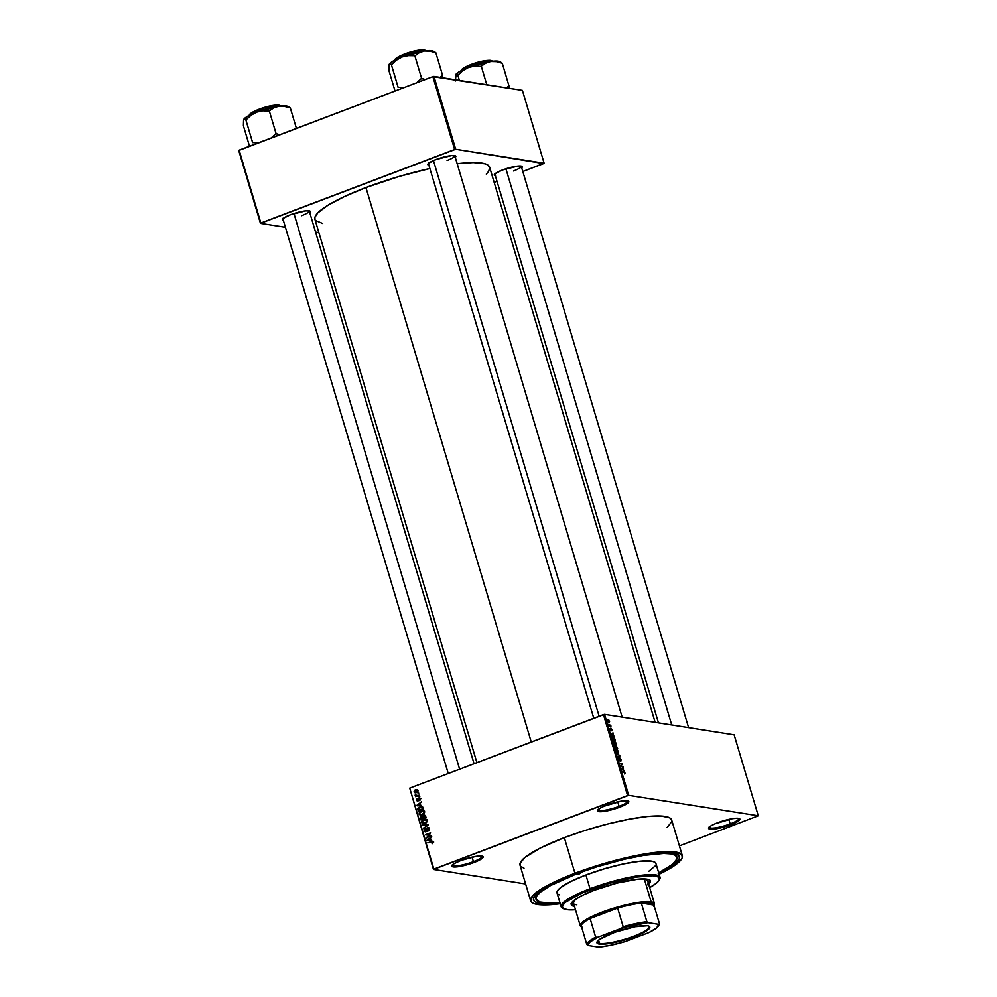 <?xml version="1.0" encoding="UTF-8"?>
<svg xmlns="http://www.w3.org/2000/svg" width="997" height="997" viewBox="0 0 997 997"><rect width="100%" height="100%" fill="white"/><g stroke="black" fill="none" stroke-linecap="round" stroke-linejoin="round"><path stroke-width="1.5" d="M473.425 861.645A15.478 2.891 163.4 0 0 482.025 856.111A15.478 2.891 -16.6 0 1 482.087 856.249A15.478 2.891 -16.6 0 1 473.425 861.645L472.067 857.121L473.425 861.645A15.478 2.891 -16.6 0 1 452.414 865.097A15.478 2.891 -16.6 0 1 452.389 864.947A15.478 2.891 163.4 0 0 473.425 861.645L473.999 862.505L473.425 861.645M460.975 860.448A16.338 3.053 -16.6 0 1 482.698 856.336A16.338 3.053 -16.6 0 1 473.999 862.505L482.972 857.545L481.763 856.062L475.731 856.411L460.975 860.448L454.146 863.639L451.815 866.094L454.769 866.991L459.243 866.555L473.999 862.505A16.338 3.053 -16.6 0 1 458.134 866.717A16.338 3.053 -16.6 0 1 451.953 865.508A16.338 3.053 -16.6 0 1 460.975 860.448M619.087 806.374A15.478 2.891 163.4 0 0 627.699 800.84A15.478 2.891 -16.6 0 1 627.761 800.977A15.478 2.891 -16.6 0 1 619.087 806.374L617.741 801.85L619.087 806.374A15.478 2.891 -16.6 0 1 598.088 809.813A15.478 2.891 -16.6 0 1 598.063 809.676A15.478 2.891 163.4 0 0 619.087 806.374L619.673 807.234L619.087 806.374M606.65 805.177A16.338 3.053 -16.6 0 1 628.372 801.065A16.338 3.053 -16.6 0 1 619.673 807.234L628.646 802.273L627.425 800.79L621.405 801.139L603.995 806.249L599.82 808.355L597.49 810.81L600.443 811.72L604.917 811.284L619.673 807.234A16.338 3.053 -16.6 0 1 603.808 811.446A16.338 3.053 -16.6 0 1 597.627 810.237A16.338 3.053 -16.6 0 1 606.65 805.177M730.165 823.883A15.478 2.891 163.4 0 0 738.765 818.363A15.478 2.891 -16.6 0 1 738.827 818.487A15.478 2.891 -16.6 0 1 730.165 823.883L728.819 819.372L730.165 823.883A15.478 2.891 -16.6 0 1 709.154 827.336A15.478 2.891 -16.6 0 1 709.129 827.198A15.478 2.891 163.4 0 0 730.165 823.883L730.751 824.756L730.165 823.883M717.715 822.699A16.338 3.053 -16.6 0 1 739.438 818.587A16.338 3.053 -16.6 0 1 730.751 824.756L737.568 821.565L739.911 819.11L736.957 818.213L732.471 818.649L715.061 823.771L710.886 825.877L708.555 828.333L709.964 829.143L715.983 828.794L730.751 824.756A16.338 3.053 -16.6 0 1 714.874 828.968A16.338 3.053 -16.6 0 1 708.693 827.747A16.338 3.053 -16.6 0 1 717.715 822.699M513.517 170.973A13.759 2.567 163.4 0 0 521.182 166.1A13.759 2.567 -16.6 0 1 521.219 166.175A13.759 2.567 -16.6 0 1 513.517 170.973M521.419 168.144L521.93 166.349L517.829 166.088L502.438 170.001A14.619 2.729 -16.6 0 1 521.88 166.312A14.619 2.729 -16.6 0 1 521.718 167.87M301.555 215.713A13.759 2.567 163.4 0 0 309.232 210.841A13.759 2.567 -16.6 0 1 309.257 210.915A13.759 2.567 -16.6 0 1 301.555 215.713M309.456 212.884L309.967 211.09L305.88 210.828L290.488 214.741A14.619 2.729 -16.6 0 1 309.917 211.052A14.619 2.729 -16.6 0 1 309.768 212.61M447.08 160.492A13.759 2.567 163.4 0 0 454.744 155.619A13.759 2.567 -16.6 0 1 454.782 155.694A13.759 2.567 -16.6 0 1 447.08 160.492M454.981 157.663L455.492 155.868L451.392 155.607L436.001 159.52A14.619 2.729 -16.6 0 1 455.442 155.844A14.619 2.729 -16.6 0 1 455.28 157.389M676.29 856.099A73.529 13.746 163.4 0 0 675.455 853.557A73.529 13.746 -16.6 0 1 676.228 854.79L676.938 857.208A73.529 13.746 -16.6 0 1 658.73 872.874M576.141 873.447A76.108 14.232 -16.6 0 1 677.312 854.279A76.108 14.232 -16.6 0 1 658.917 873.509L672.09 865.932L678.596 859.913L679.393 858.243L678.882 855.488L672.938 853.008L661.26 852.709L644.885 854.603L625.181 858.529L603.883 864.15L582.796 870.992L563.766 878.457L548.4 885.897L538.044 892.676L533.569 898.21L534.08 900.964L535.389 902.023L543.328 903.793L560.015 902.995A76.108 14.232 -16.6 0 1 534.105 896.976A76.108 14.232 -16.6 0 1 576.141 873.447M667.005 827.585L671.654 821.827L671.754 820.294L669.772 817.864L661.522 816.032L647.614 816.481L629.257 819.185L608.02 823.908L585.738 830.239L564.327 837.63A79.124 14.793 163.4 0 0 520.035 865.209L530.653 900.827A79.124 14.793 -16.6 0 1 574.945 873.247L564.327 837.63L540.287 848.036L524.709 857.619L520.073 863.377L520.596 866.243L524.023 868.2M560.239 903.718A79.124 14.793 -16.6 0 1 530.653 900.827M314.94 219.34L314.965 217.221L317.719 212.997L327.863 205.295L344.414 196.571L365.949 187.548A91.163 17.049 163.4 0 1 429.881 168.518L399.174 176.432L365.949 187.548L531.251 742.017L365.949 187.548A91.163 17.049 163.4 0 0 314.927 219.328L476.902 762.63M525.631 883.965L433.458 869.421L409.73 788.129L433.869 869.085L627.587 795.569L603.459 714.612L409.73 788.129L604.543 714.375L734.128 734.814L758.268 815.783L628.683 795.344L604.543 714.375L734.128 734.814L758.268 815.783L679.406 845.892L758.268 815.783L628.683 795.344L604.543 714.375L603.459 714.612L627.587 795.569L628.683 795.344L433.458 869.421L409.73 788.129L433.458 869.421L525.631 883.965M608.257 719.809L607.796 721.105L609.13 722.675L608.943 720.17L607.908 719.846L607.721 720.756L609.279 722.688L609.603 721.392L607.971 719.822M610.837 725.617L608.831 724.246L609.242 725.853L610.987 726.128L608.831 724.246L609.242 725.853L610.837 725.617M612.071 729.667L611.049 728.321L610.874 730.091L610.152 728.558L611.061 730.627L611.597 729.081L611.884 730.826L611.136 728.321L610.924 730.116L610.413 728.284L610.276 729.393L611.111 730.639L611.335 728.844L611.884 730.826M614.775 738.827L613.766 737.057L612.395 736.808L612.831 739.961L615.224 740.335L612.981 736.683L612.195 737.705L612.831 739.961L615.224 740.335L614.775 738.827M615.049 745.494L615.348 748.423L617.754 748.797L616.096 745.519L614.725 745.806L615.348 748.423L617.754 748.797L616.096 745.519L614.912 745.507M619.735 755.477L616.856 753.47L619.548 755.714L617.941 757.122L619.885 755.975L616.856 753.47L619.548 755.714L617.941 757.122L619.735 755.477M623.013 766.469L621.094 766.157L622.203 763.739L619.81 763.366L621.879 764.176L620.77 766.593L623.175 766.98L621.094 766.157L622.203 763.739L619.81 763.366L621.879 764.176L620.77 766.593L623.013 766.469M625.069 773.784L624.421 771.977L622.215 771.454L624.409 772.388L624.583 774.008L624.994 773.011L623.848 771.715L622.377 771.977L624.359 772.351L624.571 773.971M624.309 770.781L623.449 770.22L623.349 767.565L621.43 768.837L624.458 771.317L623.449 770.22L623.349 767.565L621.43 768.837L624.309 770.781M618.825 757.87L618.564 759.315L619.66 760.885L619.984 758.405L620.695 761.185L621.006 759.614L619.66 757.907L619.336 760.287L618.688 757.882L619 760.312L619.872 760.836L620.034 758.418L620.844 761.185L621.006 759.614L619.822 757.894L619.523 760.375L618.651 757.894M616.769 749.345L616.134 751.14L617.99 753.321L618.701 752.835L617.255 749.52L616.096 749.632L616.208 751.389L618.19 753.333L618.589 751.526L616.383 749.37M614.252 740.883L613.604 742.665L615.461 744.859L616.134 744.485L614.725 741.058L613.566 741.17L613.641 742.79L615.672 744.871L616.071 743.064L613.853 740.908M613.94 736.035L613.093 735.487L612.993 732.832L611.074 734.091L614.102 736.584L613.093 735.487L612.993 732.832L611.236 734.639L613.94 736.035M417.843 792.914L418.752 793.138L417.843 792.914M417.22 795.432L419.363 795.195L415.537 796.653L415.188 794.983L417.22 795.432L415.188 794.983L415.537 796.653L419.363 795.195L417.22 795.432M418.89 796.441L419.799 796.678L418.89 796.441M418.877 797.924L420.248 798.223L420.485 799.532L419.625 800.429L419.924 798.871L419.027 798.447L417.743 801.04L416.734 800.653L416.572 799.258L417.269 798.622L417.818 800.441L418.877 797.924L417.731 800.491L417.269 798.622L416.522 800.23L417.967 800.977L419.126 798.398L419.924 798.871L419.625 800.429L420.485 798.697L419.587 797.837M420.609 805.264L416.596 805.539L421.357 801.9L420.086 803.482L420.609 805.264L420.086 803.482L421.357 801.9L416.596 805.539L420.609 805.264M422.404 811.408L420.211 812.331L419.7 813.913L420.821 814.836L422.952 814.25L424.548 812.443L422.778 811.433L423.862 812.343L422.292 814.574L423.202 814.711L420.759 814.823L419.7 813.913L420.211 812.331L422.765 811.433L421.195 811.134L419.076 814.15L420.56 815.372L422.441 815.085L424.086 813.888L424.473 812.106L423.737 814.287L420.522 815.372L419.076 814.15L419.376 812.468L421.195 811.134L423.438 810.997L424.473 812.106L422.977 810.873M424.946 819.87L423.713 819.596L421.606 822.612L423.089 823.846L424.959 823.547L426.616 822.363L427.003 820.568L426.267 822.749L423.04 823.834L421.569 822.488L421.893 820.93L423.713 819.596L425.968 819.459L427.003 820.568L425.495 819.347M432.611 841.306L433.408 842.054L431.302 841.543L432.673 841.767L427.725 842.901L432.224 841.854L433.458 842.365L432.1 843.786L433.408 842.054L432.1 843.786L432.399 841.867L427.725 842.901L431.888 841.356L433.072 841.505L433.408 842.054L432.461 841.892M430.966 839.997L426.953 840.272L431.713 836.633L430.442 838.215L430.966 839.997L430.442 838.215L431.713 836.633L426.953 840.272L430.966 839.997M427.177 837.131L431.389 835.536L426.28 838.041L429.682 833.716L425.32 834.801L430.567 832.807L427.177 837.131L430.567 832.807L425.32 834.801L429.682 833.716L426.28 838.041L431.389 835.536L427.177 837.131M427.401 827.622L429.121 828.046L429.258 830.127L428.137 831.024L428.785 828.831L427.563 828.133L426.778 830.975L425.345 831.834L424.161 831.074L424.161 829.467L425.146 828.644L424.685 830.638L426.055 831.049L427.401 827.622L426.267 830.825L424.647 830.538L425.146 828.644L424.049 830.788L425.918 831.71L427.563 828.133L428.785 828.831L428.137 831.024L429.408 828.644L427.401 827.622L428.249 827.522M422.367 824.918L428.261 825.042L423.463 828.569L427.576 825.055L422.367 824.918L427.576 825.055L423.463 828.569L428.112 824.544L422.367 824.918M423.638 815.284L425.27 815.521L426.118 817.864L420.859 819.858L420.422 817.091L423.638 815.284L422.554 816.481L421.282 816.344L420.385 818.263L420.859 819.858L426.118 817.864L425.644 816.269L423.638 815.284L424.597 815.172M419.911 806.959L422.466 806.872L423.6 809.402L418.341 811.396L417.843 808.692L419.725 807.022L417.768 809.103L418.341 811.396L423.6 809.402L421.856 806.66L419.911 806.959M415.562 789.761L417.307 789.624L418.067 790.995L415.076 792.827L414.029 791.842L414.578 790.322L415.562 789.761L414.054 791.93L415.101 792.827L416.459 792.615L418.017 790.422L415.562 789.761M536.012 899.232A73.529 13.746 -16.6 0 1 577.176 873.609L550.369 885.635L540.362 892.178L536.822 895.917L535.95 898.97L539.713 902.011L549.235 903.02L559.828 902.347A73.529 13.746 -16.6 0 1 536.012 899.232L535.289 896.802A73.529 13.746 -16.6 0 1 535.252 895.356A73.529 13.746 163.4 0 0 535.95 897.923M522.403 90.353L544.125 163.221L455.679 149.276L433.957 76.408L522.403 90.353L432.872 76.632L239.143 150.148L260.865 223.016L454.595 149.5L432.872 76.632L433.957 76.408L455.679 149.276L543.726 163.558L522.802 171.496L544.125 163.221L522.403 90.353M318.878 232.563L315.55 232.039L318.878 232.563M285.429 227.291L260.454 223.353L238.732 150.485L432.872 76.632L454.595 149.5L455.679 149.276L260.454 223.353L238.732 150.485L260.454 223.353L285.429 227.291M494.163 182.364L497.005 181.292L494.163 182.364M428.909 165.253A14.619 2.729 -16.6 0 1 427.925 164.044A14.619 2.729 -16.6 0 1 436.001 159.52L428.685 163.209L427.813 164.555L429.071 165.278M283.385 220.474A14.619 2.729 -16.6 0 1 282.413 219.253A14.619 2.729 -16.6 0 1 290.488 214.741L283.16 218.43L282.288 219.776L283.547 220.499M495.347 175.734A14.619 2.729 -16.6 0 1 494.362 174.512A14.619 2.729 -16.6 0 1 502.438 170.001L495.123 173.69L494.25 175.036L495.509 175.759M315.575 220.524L322.704 223.49M486.324 174.139L488.655 171.359L489.726 167.571L487.446 164.779L485.065 163.795L473.263 162.548L457.174 163.72A91.163 17.049 163.4 0 1 489.652 167.247L655.141 722.364M428.411 163.558A13.759 2.567 -16.6 0 1 428.386 163.483L593.776 718.289M494.848 174.039A13.759 2.567 -16.6 0 1 494.824 173.952L658.456 722.887M682.309 855.625L671.679 819.995A79.124 14.793 163.4 0 0 564.327 837.63L574.945 873.247A79.124 14.793 -16.6 0 1 682.309 855.625A79.124 14.793 -16.6 0 1 659.129 874.232L674.682 865.446L681.437 859.19L682.272 857.457L681.749 854.591L675.567 852.011L663.429 851.7L646.392 853.669L625.929 857.756L603.783 863.601L581.862 870.705L562.071 878.457L541.882 888.651L533.071 895.331L530.591 900.54L532.572 902.97L534.641 903.83L544.885 904.902L560.426 903.693M428.386 840.72L426.953 840.272L428.386 840.72M430.006 840.371L431.676 840.272L430.006 840.371M431.626 840.11L427.563 840.297L428.934 840.521L427.563 840.297L429.881 838.627L430.592 838.739L429.881 838.627L430.305 840.06L431.626 840.11M427.252 837.679L426.118 837.492L427.252 837.679M430.305 833.816L429.682 833.716L430.305 833.816M426.38 834.975L425.32 834.801L426.38 834.975M428.772 830.675L427.925 830.538L428.772 830.675M429.483 828.943L428.785 828.831L429.483 828.943M427.563 828.133L428.785 828.831M425.108 831.81L425.918 831.71M424.822 830.912L424.049 830.788L424.822 830.912M425.781 831.186L424.647 830.538M426.018 830.75L427.152 831.398M427.763 829.093L428.884 827.797M428.934 827.784L428.087 828.308M425.47 831.149L425.893 831.772M424.024 828.146L423.301 828.033L424.024 828.146M423.812 825.366L428.199 824.843L423.812 825.366M425.756 819.397L427.127 819.609M426.442 819.534L424.859 819.908M426.305 820.095L427.015 820.207M425.083 823.522L424.174 823.335M424.822 823.036L422.217 822.375L422.728 820.793L425.295 819.895L427.065 820.917L424.822 823.036L425.719 823.173L424.822 823.036L426.392 821.565L425.644 819.995L423.551 820.244L422.192 821.715L422.803 823.123L424.822 823.036M423.289 823.285L425.034 823.522M426.816 820.145L425.295 819.895M421.108 818.375L420.385 818.263L421.108 818.375M422.23 816.792L421.282 816.344L423.924 816.705L425.196 815.446M422.554 816.481L421.282 816.344M425.308 815.409L424.298 815.945M422.815 816.506L422.167 816.855M421.519 816.83L421.32 819.11L422.89 818.525L421.32 819.11L422.392 819.285L421.32 819.11L421.519 816.83L423.177 817.154L422.392 817.029L423.326 817.665L422.603 817.552L422.89 818.525L423.962 818.687L422.89 818.525L421.519 816.83L422.392 817.029M423.787 815.808L423.513 818.288L425.345 817.59L423.513 818.288L424.572 818.45L423.202 817.266L423.787 815.808L425.594 816.107L424.772 815.957L426.068 817.702L423.787 815.808L424.797 815.982M421.295 815.384L420.647 814.798M423.227 810.935L424.61 811.147M423.924 811.072L422.342 811.446M420.547 814.611L421.432 815.446M423.775 811.62L424.498 811.745M420.759 814.823L421.656 814.873M424.286 811.683L422.765 811.433M418.628 810.062L417.905 809.95L418.628 810.062M421.395 807.196L417.768 809.103L418.528 809.738L420.049 807.47L421.395 807.196L423.264 808.305L418.802 810.648L419.862 810.823L418.528 809.738L418.802 810.648L423.551 809.24L421.606 807.209L422.765 807.408M421.208 807.196L422.454 806.872M422.616 806.86L421.095 807.246M418.03 805.987L416.596 805.539L418.03 805.987M419.65 805.638L421.32 805.539L419.65 805.638M421.27 805.364L417.207 805.564L418.578 805.775L417.207 805.564L419.525 803.881L420.236 804.006L419.525 803.881L419.949 805.327L421.27 805.364M420.148 800.055L419.401 799.93L420.148 800.055M419.126 798.398L419.911 798.846M416.522 800.23L417.967 800.977M417.731 800.491L417.07 800.005M418.653 800.304L418.005 800.205L418.653 800.304M418.74 799.644L418.042 799.532L418.74 799.644M416.447 796.304L415.388 796.129L416.447 796.304M417.058 796.067L415.998 795.905L417.058 796.067M417.369 796.117L415.998 795.905M415.138 795.544L416.559 795.195M416.21 795.631L417.681 795.855M414.789 792.042L416.31 792.104L414.602 791.73L415.761 790.26L418.067 790.721L414.802 792.054M416.709 790.085L415.761 790.26L417.469 790.621L416.709 790.085L417.581 789.786M417.631 789.774L416.609 790.11M415.973 791.954L417.681 792.316M417.207 792.241L416.31 792.104L417.207 792.241M427.563 840.297L430.305 840.06L429.881 838.627L427.563 840.297M417.207 805.564L419.949 805.327L419.525 803.881L417.207 805.564M415.761 790.26L414.602 791.73M416.31 792.104L417.469 790.621M622.938 772.064L623.848 771.715L622.938 772.064M621.455 768.886L623.511 768.101L621.455 768.886M621.48 768.986L622.926 768.438L621.492 769.023M623.125 770.008L621.53 769.136L622.689 768.575L623.125 770.008L621.754 769.098L622.689 768.575L623.125 770.008M621.293 764.088L622.203 763.739L621.293 764.088M621.605 764.587L622.365 764.288L621.605 764.587M620.707 759.515L620.52 760.674M619.91 759.627L619.984 758.405M618.838 759.34L619.012 758.393M617.828 756.748L619.885 755.975L617.828 756.748M617.99 753.321L618.663 752.947M617.841 752.81L615.972 750.168L616.919 749.856L618.314 751.489L617.293 753.022L616.383 750.068L618.103 750.928L618.339 752.598L617.38 753.084M616.196 748.062L615.236 748.037L615.249 746.018L616.196 748.062L615.336 748.386L616.196 748.062L615.249 746.018L616.196 748.062M615.211 747.052L615.249 746.018M617.317 748.236L615.56 748.448L616.47 748.111L616.258 746.043L617.317 748.236L616.408 748.585L617.317 748.236L616.47 748.111L616.258 746.043L617.317 748.236M615.461 744.859L616.134 744.485M615.822 743.151L615.311 744.348L613.654 742.802L613.454 741.706L614.389 741.394L615.785 743.027L614.763 744.547L613.865 741.594L614.912 741.618L615.81 743.114M612.981 736.683L612.195 737.705M614.788 739.774L612.719 739.575L612.245 737.942L613.778 737.493L614.788 739.774L612.956 739.487L613.13 737.194L614.788 739.774M611.099 734.141L613.155 733.368L611.099 734.141M611.124 734.241L612.569 733.705L611.124 734.241M612.769 735.263L611.186 734.44L612.332 733.829L611.136 734.291L612.332 733.829L612.769 735.263L611.398 734.365L612.332 733.829L612.769 735.263M611.809 729.58L611.772 730.29M611.111 730.639L611.273 729.443M610.413 728.284L610.276 729.393M611.136 728.321L610.949 729.405M609.217 725.741L609.927 725.467L609.217 725.741M608.98 722.164L607.846 721.23L608.432 720.32L609.354 721.329L608.494 722.351L608.432 720.32L608.98 722.164L609.354 721.329M616.171 747.089L616.258 746.043M612.507 737.842L613.13 737.194M608.058 721.155L608.432 720.32M579.232 873.933L576.316 874.406L579.456 873.123L580.428 873.185L579.232 873.933L576.303 874.394L579.232 873.933L579.02 873.21L579.232 873.933M571.206 904.167A41.276 7.714 163.4 0 0 574.26 905.625M574.509 906.435A41.276 7.714 -16.6 0 1 571.269 904.591A41.276 7.714 -16.6 0 1 594.374 890.209L617.168 883.043L637.831 879.167L645.084 878.93L649.383 879.89L650.368 881.959L647.95 884.962M659.079 880.301L659.653 879.279A51.595 9.646 163.4 0 0 640.124 875.453A51.595 9.646 163.4 0 0 590.012 888.751L590.598 889.611A50.735 9.484 -16.6 0 1 639.875 876.537A50.735 9.484 -16.6 0 1 659.079 880.301A50.735 9.484 -16.6 0 1 649.67 887.617M660.039 877.248L655.926 863.489A51.595 9.646 163.4 0 0 585.912 874.98L590.012 888.751A51.595 9.646 -16.6 0 1 660.039 877.248A51.595 9.646 -16.6 0 1 659.316 879.803M658.132 873.173L672.601 864.274L676.913 858.916L677.013 857.495L675.168 855.239L670.682 853.868L663.728 853.432L643.576 855.401L624.558 859.202L597.066 866.729L577.176 873.609A73.529 13.746 -16.6 0 1 676.951 857.221M573.499 903.045L573.499 903.045A38.696 7.241 -16.6 0 1 578.073 897.674M640.897 878.943A38.696 7.241 -16.6 0 1 647.676 880.937L654.431 903.606A38.696 7.241 -16.6 0 1 653.995 905.376M559.629 894.92L558.283 894.359M556.987 892.776L557.597 890.633L560.077 888.015L570.234 881.772L585.912 874.98L604.718 868.686L623.798 863.838L640.236 861.196L651.539 861.134L654.68 862.093L655.976 863.676M655.365 865.82L648.611 871.428M585.912 874.98A51.595 9.646 163.4 0 0 557.036 892.963L561.137 906.734A51.595 9.646 -16.6 0 1 590.012 888.751L585.912 874.98M563.131 908.479A51.595 9.646 -16.6 0 1 561.137 906.734M649.546 887.691L656.45 883.168L659.428 879.479L658.219 876.936L652.935 875.752L636.422 877.048L609.092 883.417L582.348 892.951L565.199 902.435L562.221 906.123L563.43 908.666L568.714 909.837L575.493 909.738A50.735 9.484 -16.6 0 1 563.604 908.766A50.735 9.484 -16.6 0 1 590.598 889.611L590.012 888.751A51.595 9.646 163.4 0 0 562.57 908.217L563.604 908.766M574.783 906.472L571.231 904.441L573.699 900.64L581.837 895.63L594.374 890.209A41.276 7.714 -16.6 0 1 650.38 881.012A41.276 7.714 -16.6 0 1 648.686 884.314M647.701 884.152L650.181 880.351M571.318 904.329L574.546 905.662M576.789 904.815L575.443 904.516M573.774 903.556L573.512 902.148L574.683 900.353L578.983 897.088M640.71 878.943L645.72 879.466L647.701 881.074M648.436 883.504A41.276 7.714 163.4 0 0 650.206 880.625M459.617 769.186L293.965 213.52L459.617 769.186M505.928 168.78L671.729 724.981L505.928 168.78M433.458 160.554L599.122 716.257L433.458 160.554M599.583 943.386A27.093 5.06 163.4 0 0 631.251 937.13A27.093 5.06 163.4 0 0 648.723 926.063A27.093 5.06 -16.6 0 1 649.197 926.674A27.093 5.06 -16.6 0 1 629.468 937.753A27.093 5.06 -16.6 0 1 599.583 943.386L598.599 940.096L599.583 939.361L614.788 932.27L635.027 926.724L647.477 925.752A27.604 5.159 -16.6 0 1 649.072 926.213A27.604 5.159 -16.6 0 1 632.16 937.454A27.604 5.159 -16.6 0 1 599.272 944.047L599.583 943.386A27.093 5.06 -16.6 0 1 597.265 942.153A27.093 5.06 -16.6 0 1 597.328 941.38A27.093 5.06 163.4 0 0 599.583 943.386L598.312 943.835L596.891 942.688L598.549 940.134L599.583 943.386M581.5 926.649A37.836 7.079 -16.6 0 1 581.263 925.877A37.836 7.079 -16.6 0 1 590.112 918.524A37.836 7.079 -16.6 0 1 617.642 908.08A37.836 7.079 -16.6 0 1 641.333 903.083A37.836 7.079 -16.6 0 1 650.617 902.933L651.128 901.836A38.696 7.241 163.4 0 0 605.029 911.071A38.696 7.241 163.4 0 0 581.326 926.836L582.373 927.372M581.587 926.961A38.696 7.241 -16.6 0 1 580.254 925.715A38.696 7.241 -16.6 0 1 608.444 909.887A38.696 7.241 -16.6 0 1 651.128 901.836L644.374 879.167L651.128 901.836A38.696 7.241 -16.6 0 1 654.431 903.606M641.333 903.083L653.907 905.064L653.696 904.329L648.81 902.746L641.333 903.083L653.907 905.064L659.453 923.683L658.818 924.356L648 922.649L646.891 921.702L641.333 903.083A37.836 7.079 163.4 0 0 617.642 908.08L602.5 913.09L590.112 918.524L617.642 908.08L623.187 926.699L621.517 928.244L597.814 937.23L595.658 937.155L590.112 918.524L617.642 908.08L623.187 926.699A37.836 7.079 -16.6 0 1 646.891 921.702L641.333 903.083M653.571 906.148L654.144 905.126A38.696 7.241 163.4 0 0 651.128 901.836L650.617 902.933A37.836 7.079 -16.6 0 1 653.907 905.064L659.453 923.683L658.818 924.356A36.976 6.917 -16.6 0 1 658.543 925.789A36.976 6.917 -16.6 0 1 648.935 932.569L625.244 941.554A36.976 6.917 -16.6 0 1 598.748 947.15L587.931 945.443A36.976 6.917 -16.6 0 1 597.814 937.23L590.124 941.916L587.931 945.443L586.822 944.495L587.931 945.443L598.748 947.15L610.974 945.206L625.244 941.554L648.935 932.569L656.637 927.883L658.818 924.356L648 922.649L625.144 927.198L597.814 937.23L595.658 937.155A37.836 7.079 163.4 0 0 586.822 944.495L581.263 925.877L586.822 944.495A37.836 7.079 -16.6 0 1 595.658 937.155L590.112 918.524A37.836 7.079 163.4 0 0 581.263 925.877L582.086 927.21M649.197 926.288L649.533 928.257L645.919 931.26L631.961 937.529L611.722 943.075L599.272 944.047A27.604 5.159 -16.6 0 1 597.128 941.704A27.604 5.159 -16.6 0 1 619.511 930.687A27.604 5.159 -16.6 0 1 647.477 925.752L649.197 926.288M658.543 925.789L659.117 924.767A37.836 7.079 163.4 0 0 659.453 923.683A37.836 7.079 -16.6 0 1 658.768 925.303M646.891 921.702A37.836 7.079 163.4 0 0 623.187 926.699L621.517 928.244A36.976 6.917 -16.6 0 1 648 922.649L646.891 921.702M289.616 107.427L290.301 108.05L289.616 107.427M289.292 107.227L287.56 106.33A23.267 4.349 163.4 0 0 286.214 105.931L290.139 108.012L286.214 105.931L278.861 106.23L284.382 106.38L290.326 107.975L296.421 128.414L290.326 107.975L284.382 106.38L278.861 106.23L256.628 112.175L262.784 110.841L269.04 111.078L273.839 107.9L278.861 106.23A23.267 4.349 163.4 0 0 256.628 112.175L247.717 116.225L243.667 119.59L244.552 119.004L246.147 119.765L251.02 115.316L256.628 112.175A23.267 4.349 163.4 0 0 243.779 119.378A23.267 4.349 163.4 0 0 243.767 119.391L243.779 119.378M279.347 105.483L280.631 106.018A16.338 3.053 163.4 0 0 279.347 105.483L279.546 106.143L279.347 105.483A16.338 3.053 163.4 0 0 261.912 108.685A16.338 3.053 163.4 0 0 249.4 115.316L264.13 107.988L279.347 105.483M275.284 105.184L278.986 105.134L264.33 107.502L249.773 114.593M279.771 134.732L276.082 133.635L269.327 110.966L276.082 133.635L270.922 138.197L275.795 133.748A26.707 4.997 -16.6 0 1 276.331 133.598A26.707 4.997 163.4 0 0 275.795 133.748L279.771 134.732M259.158 142.658L252.627 142.534L245.86 119.864L252.59 142.608A26.707 4.997 -16.6 0 1 252.902 142.434A26.707 4.997 163.4 0 0 252.59 142.608L259.158 142.658M243.667 119.59L243.405 125.784L249.499 146.21L243.405 125.784L243.58 120.201M287.921 106.579L286.214 105.931A23.267 4.349 163.4 0 0 278.861 106.23L273.839 107.9L269.04 111.078L262.784 110.841L256.628 112.175L251.02 115.316L245.835 119.939L244.053 119.067M249.948 114.206L258.634 109.408L272.916 105.495M506.738 87.599L508.794 85.941L506.738 87.599M508.906 85.966A26.707 4.997 163.4 0 0 508.794 85.941A26.707 4.997 -16.6 0 1 508.906 85.966L507.922 88.072L508.906 85.966A26.707 4.997 -16.6 0 1 509.006 85.979L502.276 63.235L509.006 85.979A26.707 4.997 163.4 0 0 508.906 85.966M455.542 75.46L456.003 74.339L458.097 75.024L462.969 70.575L468.59 67.435L459.667 71.485L456.103 74.127L455.392 80.969L455.629 74.85A23.267 4.349 163.4 0 0 457.548 76.607M487.246 60.443L492.58 61.278A16.338 3.053 163.4 0 0 491.309 60.742L491.509 61.403L491.309 60.742A16.338 3.053 163.4 0 0 473.862 63.945A16.338 3.053 163.4 0 0 461.362 70.588L476.092 63.247L491.309 60.742L476.292 62.761L461.723 69.852M456.003 74.339L457.822 75.124L459.393 80.421L457.822 75.124L462.969 70.575L468.59 67.435L474.746 66.114L481.003 66.338L485.801 63.16L490.811 61.49L496.344 61.64L502.276 63.235L496.344 61.64L490.811 61.49L468.59 67.435A23.267 4.349 163.4 0 0 455.729 74.638A23.267 4.349 163.4 0 0 455.729 74.65L455.716 74.663M509.118 88.259L509.006 85.979L509.118 88.259M502.251 63.309L500.98 62.375L502.251 63.309M486.798 84.733L481.277 66.226L486.798 84.733M500.182 62.337L498.176 61.191L490.811 61.49A23.267 4.349 163.4 0 0 468.59 67.435L474.746 66.114L481.003 66.338L485.801 63.16L490.811 61.49A23.267 4.349 163.4 0 1 499.509 61.59L501.254 62.487M461.898 69.466L470.584 64.668L484.878 60.755M435.141 52.218L435.814 52.829L435.141 52.218M434.817 52.006L433.072 51.109A23.267 4.349 163.4 0 0 431.738 50.71L435.652 52.791L431.738 50.71L424.373 51.021L429.906 51.171L435.851 52.766L442.606 75.436L435.851 52.766L429.906 51.171L424.373 51.021L402.152 56.966L408.309 55.633L415.088 55.72L419.363 52.679L424.373 51.021A23.267 4.349 163.4 0 0 402.152 56.966L393.229 61.016L389.191 64.369L390.076 63.783L391.671 64.543L396.532 60.094L402.152 56.966A23.267 4.349 163.4 0 0 389.291 64.157A23.267 4.349 163.4 0 0 389.291 64.169L389.291 64.157M424.872 50.261L426.143 50.797A16.338 3.053 163.4 0 0 424.872 50.261L425.071 50.922L424.872 50.261A16.338 3.053 163.4 0 0 407.424 53.464A16.338 3.053 163.4 0 0 394.924 60.107L409.655 52.766L424.872 50.261M420.809 49.962L424.51 49.925L409.854 52.28L395.286 59.371M442.68 77.778L442.606 75.436L439.976 77.355L442.356 75.473A26.707 4.997 -16.6 0 1 442.568 75.498A26.707 4.997 163.4 0 0 442.356 75.473L442.68 77.778M425.283 79.511L421.606 78.414L414.839 55.745L421.606 78.414L416.447 82.975L421.32 78.526A26.707 4.997 -16.6 0 1 421.856 78.389A26.707 4.997 163.4 0 0 421.32 78.526L425.283 79.511M404.682 87.437L398.139 87.325L391.385 64.655L398.115 87.387A26.707 4.997 -16.6 0 1 398.426 87.213A26.707 4.997 163.4 0 0 398.115 87.387L404.682 87.437M389.191 64.369L388.93 70.563L395.024 91.001L388.93 70.563L389.104 64.992M433.446 51.358L431.738 50.71A23.267 4.349 163.4 0 0 424.373 51.021L419.363 52.679L415.088 55.72L408.309 55.633L402.152 56.966L396.532 60.094L391.36 64.718L389.565 63.858M395.46 58.997L404.146 54.187L418.441 50.274M428.511 163.022L427.925 164.044M282.986 218.231L282.413 219.253M494.948 173.49L494.362 174.512M432.337 841.854L433.707 842.079M428.049 828.071L429.42 828.295M425.333 831.249L426.704 831.461M421.98 816.755L423.351 816.979M424.361 815.72L425.731 815.945M419.438 798.36L420.809 798.585M417.506 800.516L418.877 800.728M415.275 792.266L416.646 792.49M416.783 790.085L418.154 790.309M616.607 749.881L615.984 750.118M614.077 741.419L613.454 741.656M609.229 722.152L608.556 722.401M709.266 826.725L708.693 827.747M598.2 809.215L597.627 810.237M452.526 864.486L451.953 865.508M571.019 903.781L571.269 904.591M650.144 880.201L650.38 881.012M448.251 773.498L282.861 218.704M474.061 763.714L309.232 210.841M688.591 727.636L521.194 166.1M454.757 155.619L622.153 717.155M572.976 901.288L580.254 925.715M280.743 106.218L278.973 105.134C268.218 104.336 247.356 113.11 249.424 115.552M461.374 70.824C459.318 68.369 480.18 59.596 490.935 60.393L492.692 61.478M426.255 51.009L424.498 49.925C413.743 49.115 392.88 57.888 394.949 60.343"/></g></svg>
